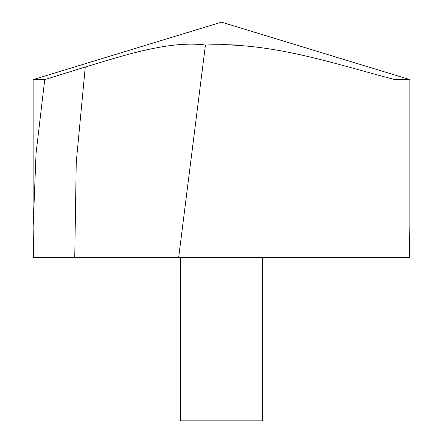 <?xml version="1.0" encoding="UTF-8"?>
<svg xmlns="http://www.w3.org/2000/svg" width="443" height="443" viewBox="0 0 443 443"><rect width="100%" height="100%" fill="white"/><g stroke="black" fill="none" stroke-linecap="round" stroke-linejoin="round"><path stroke-width="0.66" d="M178.656 257.604L33.64 257.604L33.136 227.043L36.055 153.372L44.726 79.607L33.136 79.607L221.5 22.15L409.864 79.607L395.012 79.607C333.286 63.604 272.063 41.935 205.436 45.042L178.656 257.604L395.012 257.604L395.012 79.607M44.726 79.607L85.266 67.02C124.212 55.309 169.486 40.33 205.436 45.042M221.5 44.56L237.564 45.042M409.864 225.26L409.36 257.604L395.012 257.604M262.311 257.604L262.311 420.85L180.689 420.85L180.689 257.604M409.36 257.604L409.864 257.604L409.864 79.607L409.864 227.065M74.74 257.604L76.246 162.315L85.266 67.02M33.136 225.26L33.136 79.607"/></g></svg>

